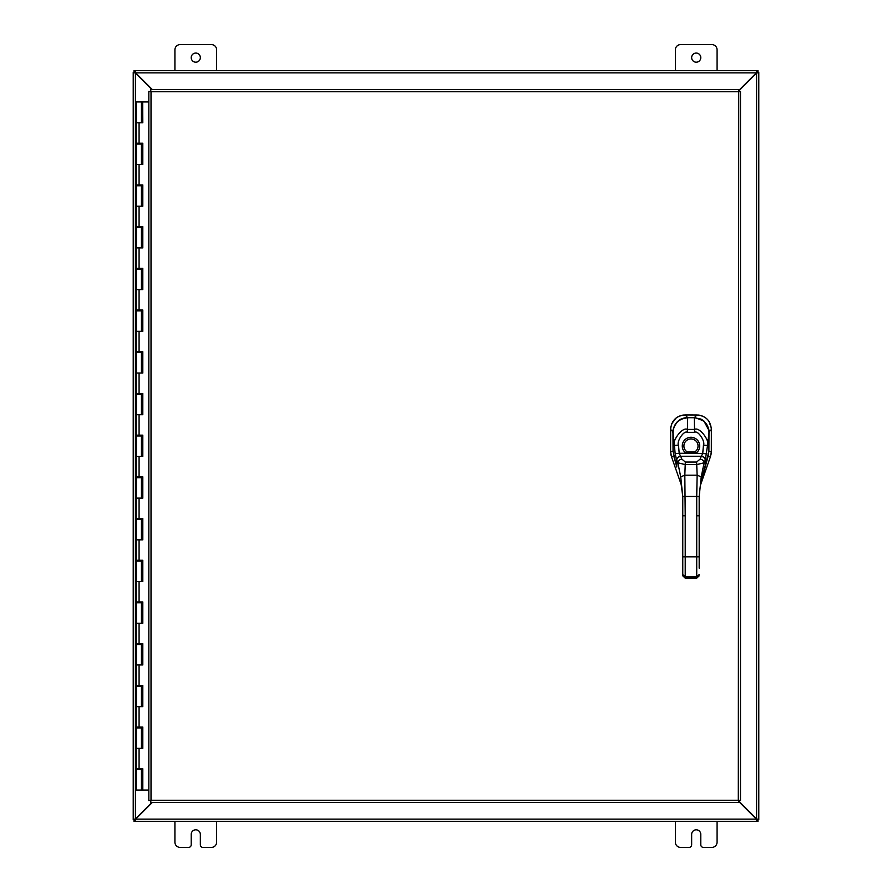 <?xml version="1.0" encoding="UTF-8"?>
<svg xmlns="http://www.w3.org/2000/svg" width="892" height="892" viewBox="0 0 892 892"><rect width="100%" height="100%" fill="white"/><g stroke="black" fill="none" stroke-linecap="round" stroke-linejoin="round"><path stroke-width="1.34" d="M717.079 821.331L717.079 842.182A5.218 5.218 0 0 1 711.861 847.4L703.398 847.4A2.609 2.609 0 0 1 700.789 844.791L700.789 834.366A4.571 4.571 0 0 0 696.228 829.805A4.571 4.571 0 0 0 691.657 834.366L691.657 844.791A2.609 2.609 0 0 1 689.048 847.4L680.585 847.4A5.218 5.218 0 0 1 675.367 842.182L675.367 821.331M200.343 57.634A4.571 4.571 0 0 1 195.772 62.195A4.571 4.571 0 0 1 191.211 57.634A4.571 4.571 0 0 1 195.772 53.063A4.571 4.571 0 0 1 200.343 57.634M174.921 70.669L174.921 49.818A5.218 5.218 0 0 1 180.139 44.6L211.415 44.6A5.218 5.218 0 0 1 216.633 49.818L216.633 70.669M216.633 821.331L216.633 842.182A5.218 5.218 0 0 1 211.415 847.4L202.952 847.4A2.609 2.609 0 0 1 200.343 844.791L200.343 834.366A4.571 4.571 0 0 0 195.772 829.805A4.571 4.571 0 0 0 191.211 834.366L191.211 844.791A2.609 2.609 0 0 1 188.602 847.4L180.139 847.4A5.218 5.218 0 0 1 174.921 842.182L174.921 821.331M700.789 57.634A4.571 4.571 0 0 1 696.228 62.195A4.571 4.571 0 0 1 691.657 57.634A4.571 4.571 0 0 1 696.228 53.063A4.571 4.571 0 0 1 700.789 57.634M675.367 70.669L675.367 49.818A5.218 5.218 0 0 1 680.585 44.6L711.861 44.6A5.218 5.218 0 0 1 717.079 49.818L717.079 70.669M151.885 802.443L135.417 818.912L133.22 819.558L133.22 72.442L135.417 73.088L151.885 89.557M152.354 89.557L135.651 72.854L134.993 70.669L757.007 70.669L756.349 72.854L738.721 90.493M738.721 90.951L756.583 73.088L758.78 72.442L758.78 819.558L756.583 818.912L738.721 801.049M738.721 801.507L756.349 819.146L757.007 821.331L134.993 821.331L135.651 819.146L152.354 802.443M134.993 72.207L133.99 72.207L133.99 70.669L134.993 70.669L135.651 72.854A1.461 1.461 0 0 1 135.428 73.099L133.22 72.442L134.759 72.442M134.759 819.558L133.22 819.558L135.417 818.912A1.461 1.461 0 0 1 135.662 819.135L134.993 821.331L133.99 821.331L133.99 819.793L134.993 819.793M757.007 819.793L758.01 819.793L758.01 821.331L757.007 821.331L756.349 819.146A1.461 1.461 0 0 1 756.572 818.901L758.78 819.558L757.241 819.558M757.241 72.442L758.78 72.442L756.583 73.088A1.461 1.461 0 0 1 756.338 72.865L757.007 70.669L758.01 70.669L758.01 72.207L757.007 72.207M672.992 431.851L670.639 429.498L670.606 451.687L671.408 456.47L681.599 485.705M670.639 429.498L670.639 429.331C671.464 420.567 676.27 415.772 685.045 414.958L696.986 414.981C705.75 415.806 710.545 420.6 711.359 429.387L711.325 451.765L710.511 456.514L700.454 485.148M671.052 455.277L670.806 454.117M670.706 427.892L670.907 426.521M671.732 423.8L675.868 418.203M677.017 417.356L679.503 416.04M682.235 415.226L683.606 415.025M698.414 415.048L699.807 415.248M702.506 416.062L703.777 416.664M707.189 419.184L708.137 420.232M708.95 421.347L711.292 427.959M711.27 452.991L711.125 454.184M708.772 430.055L703.866 420.935L694.366 417.423L687.654 417.423C678.845 418.303 673.995 423.142 673.092 431.951M699.183 515.777L696.719 515.777L696.719 496.465L699.183 496.465L699.183 568.204M680.741 481.1L682.77 496.465L680.719 476.874L684.822 475.18L685.223 515.777L682.77 515.777L682.77 496.465L696.719 496.465L697.131 475.18L701.235 476.874L701.235 480.944L708.895 451.397L708.984 432.553C710.244 430.446 705.037 419.675 699.986 418.872L694.277 417.712L687.676 417.712L681.967 418.872C677.139 419.463 671.687 430.345 672.969 432.553L673.059 451.397L676.794 467.04L676.604 459.871A4.103 2.721 -24.3 0 1 680.518 456.124L679.202 453.27L686.171 453.27L687.074 451.898A7.069 7.069 0 0 1 690.977 438.931A7.069 7.069 0 0 1 698.046 446A7.058 7.058 0 0 0 690.977 438.942A7.058 7.058 0 0 0 683.919 446A7.058 7.058 0 0 0 690.977 453.058A7.058 7.058 0 0 0 698.035 446A7.069 7.069 0 0 1 694.879 451.898L687.074 451.898M682.77 515.777L682.77 575.831L684.409 576.656M682.77 569.43L682.77 575.831L685.223 577.96L696.719 577.96L699.183 575.831L696.719 578.183L685.223 578.183L682.77 575.831M708.895 451.397L707.958 456.76L708.895 451.397L708.984 432.553C708.739 424.146 703.833 419.195 694.277 417.701L687.676 417.701L685.212 414.958M675.166 453.749L674.419 445.387C671.665 441.417 682.347 426.51 687.364 429.42L694.589 429.42C699.484 426.443 710.266 441.317 707.534 445.387L705.338 459.871A8.942 1.416 -73.9 0 1 705.237 460.105L704.111 462.792L696.619 464.609L685.335 464.609L677.842 462.792L676.716 460.105A8.942 1.416 73.9 0 1 676.604 459.871L675.166 453.749L679.202 453.27L678.5 445.141C676.381 441.886 683.796 430.011 687.364 432.341L694.589 432.341C698.046 429.933 705.572 441.852 703.453 445.141L702.751 453.27L701.435 456.124A5.753 1.617 -60.1 0 1 701.324 456.247L700.142 459.046L696.63 462.056L685.324 462.056L681.811 459.046L680.629 456.247A5.753 1.617 60.1 0 1 680.518 456.124M682.77 496.465L680.719 476.874L677.842 462.792A4.103 2.877 -20.8 0 1 681.811 459.046M676.716 460.105A4.103 2.832 -24.9 0 1 680.629 456.247L701.324 456.247A4.103 2.832 -155.1 0 1 705.237 460.105M699.183 496.465L701.235 476.874L704.111 462.792A4.103 2.877 -159.2 0 0 700.142 459.046M694.879 451.898L695.782 453.27L686.171 453.27A8.719 8.719 0 0 1 690.977 437.281A8.719 8.719 0 0 1 695.782 453.27L706.787 453.749M707.98 456.693L705.159 467.04L705.338 459.871A4.103 2.721 -155.7 0 0 701.435 456.124M150.67 802.365L151.016 800.247L738.308 800.247L738.721 89.557L738.308 91.753L740.494 91.341L740.494 800.659L738.308 800.247L738.721 802.443L150.603 802.443L151.016 800.247L148.83 800.659L151.016 800.247L150.603 802.443M148.897 91.408L151.016 91.753L150.603 89.557L151.016 91.753L148.83 91.341L151.016 91.753L151.016 800.247L148.897 800.592M740.427 91.408L738.308 91.753L740.494 91.341M150.603 89.557L738.721 89.557M740.427 800.592L738.308 800.247L738.721 802.443M148.83 800.659L148.83 91.341M738.308 800.247L740.494 800.659M142.698 122.795L142.698 101.944L142.809 122.795L136.242 122.795L141.449 122.795L141.449 101.944L141.672 122.795M141.449 101.944L136.242 101.944L136.242 143.233L142.809 143.233L142.809 164.496L136.242 164.496L141.449 164.496L141.449 144.069L136.242 144.069L136.242 184.934L142.809 184.934L142.809 206.208L136.242 206.208L141.449 206.208L141.449 185.77L136.242 185.77L136.242 226.635L142.809 226.635L142.809 247.909L136.242 247.909L141.449 247.909L141.449 227.471L136.242 227.471L136.242 268.336L142.809 268.336L142.809 289.61L136.242 289.61L141.449 289.61L141.449 269.172L136.242 269.172L136.242 310.048L142.809 310.048L142.809 331.311L136.242 331.311L141.449 331.311L141.449 310.884L136.242 310.884L136.242 351.749L142.809 351.749L142.809 373.023L136.242 373.023L141.449 373.023L141.449 352.585L136.242 352.585L136.242 393.45L142.809 393.45L142.809 414.724L136.242 414.724L141.449 414.724L141.449 394.286L136.242 394.286L136.242 435.162L142.809 435.162L142.809 456.425L136.242 456.425L141.449 456.425L141.449 435.987L136.242 435.987L136.242 476.863L142.809 476.863L142.809 498.126L136.242 498.126L141.449 498.126L141.449 477.699L136.242 477.699L136.242 518.564L142.809 518.564L142.809 539.838L136.242 539.838L141.449 539.838L141.449 519.4L136.242 519.4L136.242 560.265L142.809 560.265L142.809 581.539L136.242 581.539L141.449 581.539L141.449 561.101L136.242 561.101L136.242 601.977L142.809 601.977L142.809 623.24L136.242 623.24L141.449 623.24L141.449 602.802L136.242 602.802L136.242 643.678L142.809 643.678L142.809 664.941L136.242 664.941L141.449 664.941L141.449 644.515L136.242 644.515L136.242 685.379L142.809 685.379L142.809 706.654L136.242 706.654L141.449 706.654L141.449 686.216L136.242 686.216L136.242 727.08L142.809 727.08L142.809 748.355L136.242 748.355L141.449 748.355L141.449 727.917L136.242 727.917L136.242 768.793L142.809 768.793L142.809 790.056L148.83 790.056M142.698 164.496L142.698 143.233M142.698 206.208L142.698 184.934M142.698 247.909L142.698 226.635M142.698 289.61L142.698 268.336M142.698 331.311L142.698 310.048M142.698 373.023L142.698 351.749M142.698 414.724L142.698 393.45M142.698 456.425L142.698 435.162M142.698 498.126L142.698 476.863M142.698 539.838L142.698 518.564M142.698 581.539L142.698 560.265M142.698 623.24L142.698 601.977M142.698 664.941L142.698 643.678M142.698 706.654L142.698 685.379M142.698 748.355L142.698 727.08M148.83 101.944L142.809 101.944M142.809 790.056L142.698 768.793M142.586 768.793L142.586 769.618L136.242 769.618L136.242 790.056L142.698 790.056M141.806 122.795L141.672 101.944M142.586 143.233L142.586 144.069L141.449 144.069L141.438 143.233M142.586 184.934L142.586 185.77L141.449 185.77L141.438 184.934M142.586 226.635L142.586 227.471L141.449 227.471L141.438 226.635M142.586 268.336L142.586 269.172L141.449 269.172L141.438 268.336M142.586 310.048L142.586 310.884L141.449 310.884L141.438 310.048M142.586 351.749L142.586 352.585L141.449 352.585L141.438 351.749M142.586 393.45L142.586 394.286L141.449 394.286L141.438 393.45M142.586 435.162L142.586 435.987L141.449 435.987L141.438 435.162M142.586 476.863L142.586 477.699L141.449 477.699L141.438 476.863M142.586 518.564L142.586 519.4L141.449 519.4L141.438 518.564M142.586 560.265L142.586 561.101L141.449 561.101L141.438 560.265M142.586 601.977L142.586 602.802L141.449 602.802L141.438 601.977M142.586 643.678L142.586 644.515L141.449 644.515L141.438 643.678M142.586 685.379L142.586 686.216L141.449 686.216L141.438 685.379M142.586 727.08L142.586 727.917L141.449 727.917L141.438 727.08M141.806 101.944L142.698 101.944M141.449 790.056L141.438 768.793M135.417 73.088L135.417 818.912M756.583 818.912L756.583 73.088M135.651 819.146L756.349 819.146M756.349 72.854L135.651 72.854M673.772 456.091L671.42 456.492M673.047 451.274L670.606 451.687M708.17 456.135L710.5 456.537M708.895 451.319L711.325 451.731M694.366 417.701L696.819 414.981M708.962 431.929L711.359 429.543M685.223 515.777L685.223 556.831L682.77 556.831M696.719 515.777L696.719 556.831L685.223 556.831L685.223 576.734L682.77 574.604M699.183 556.831L696.719 556.831L696.719 576.734L685.223 576.734L685.223 577.96M676.794 467.04L673.973 456.693M705.159 467.04L701.212 481.1M685.324 462.056L684.822 475.18L697.131 475.18L696.63 462.056M678.5 445.141L674.419 445.387L672.969 432.553L673.047 451.397M687.676 417.712L687.364 432.341M694.589 432.341L694.277 417.712M703.453 445.141L707.534 445.387L708.984 432.553M699.183 574.604L696.719 576.734L696.719 577.96M738.308 91.753L151.016 91.753M139.074 122.795L139.074 143.233M139.074 164.496L139.074 184.934M139.074 206.208L139.074 226.635M139.074 247.909L139.074 268.336M139.074 289.61L139.074 310.048M139.074 331.311L139.074 351.749M139.074 373.023L139.074 393.45M139.074 414.724L139.074 435.162M139.074 456.425L139.074 476.863M139.074 498.126L139.074 518.564M139.074 539.838L139.074 560.265M139.074 581.539L139.074 601.977M139.074 623.24L139.074 643.678M139.074 664.941L139.074 685.379M139.074 706.654L139.074 727.08M139.074 748.355L139.074 768.793M141.806 164.496L141.806 144.069M141.806 206.208L141.806 185.77M141.806 247.909L141.806 227.471M141.806 289.61L141.806 269.172M141.806 331.311L141.806 310.884M141.806 373.023L141.806 352.585M141.806 414.724L141.806 394.286M141.806 456.425L141.806 435.987M141.806 498.126L141.806 477.699M141.806 539.838L141.806 519.4M141.806 581.539L141.806 561.101M141.806 623.24L141.806 602.802M141.806 664.941L141.806 644.515M141.806 706.654L141.806 686.216M141.806 748.355L141.806 727.917M141.806 790.056L141.806 769.618M141.672 769.618L141.672 790.056M141.672 727.917L141.672 748.355M141.672 686.216L141.672 706.654M141.672 644.515L141.672 664.941M141.672 602.802L141.672 623.24M141.672 561.101L141.672 581.539M141.672 519.4L141.672 539.838M141.672 477.699L141.672 498.126M141.672 435.987L141.672 456.425M141.672 394.286L141.672 414.724M141.672 352.585L141.672 373.023M141.672 310.884L141.672 331.311M141.672 269.172L141.672 289.61M141.672 227.471L141.672 247.909M141.672 185.77L141.672 206.208M141.672 144.069L141.672 164.496M687.676 417.701C678.254 418.95 673.36 423.901 672.969 432.553M137.591 143.233L137.591 144.069M137.591 184.934L137.591 185.77M137.591 226.635L137.591 227.471M137.591 268.336L137.591 269.172M137.591 310.048L137.591 310.884M137.591 351.749L137.591 352.585M137.591 393.45L137.591 394.286M137.591 435.162L137.591 435.987M137.591 476.863L137.591 477.699M137.591 518.564L137.591 519.4M137.591 560.265L137.591 561.101M137.591 601.977L137.591 602.802M137.591 643.678L137.591 644.515M137.591 685.379L137.591 686.216M137.591 727.08L137.591 727.917M137.591 768.793L137.591 769.618M140.1 143.233L140.1 144.069M140.1 184.934L140.1 185.77M140.1 226.635L140.1 227.471M140.1 268.336L140.1 269.172M140.1 310.048L140.1 310.884M140.1 351.749L140.1 352.585M140.1 393.45L140.1 394.286M140.1 435.162L140.1 435.987M140.1 476.863L140.1 477.699M140.1 518.564L140.1 519.4M140.1 560.265L140.1 561.101M140.1 601.977L140.1 602.802M140.1 643.678L140.1 644.515M140.1 685.379L140.1 686.216M140.1 727.08L140.1 727.917M140.1 768.793L140.1 769.618"/></g></svg>
